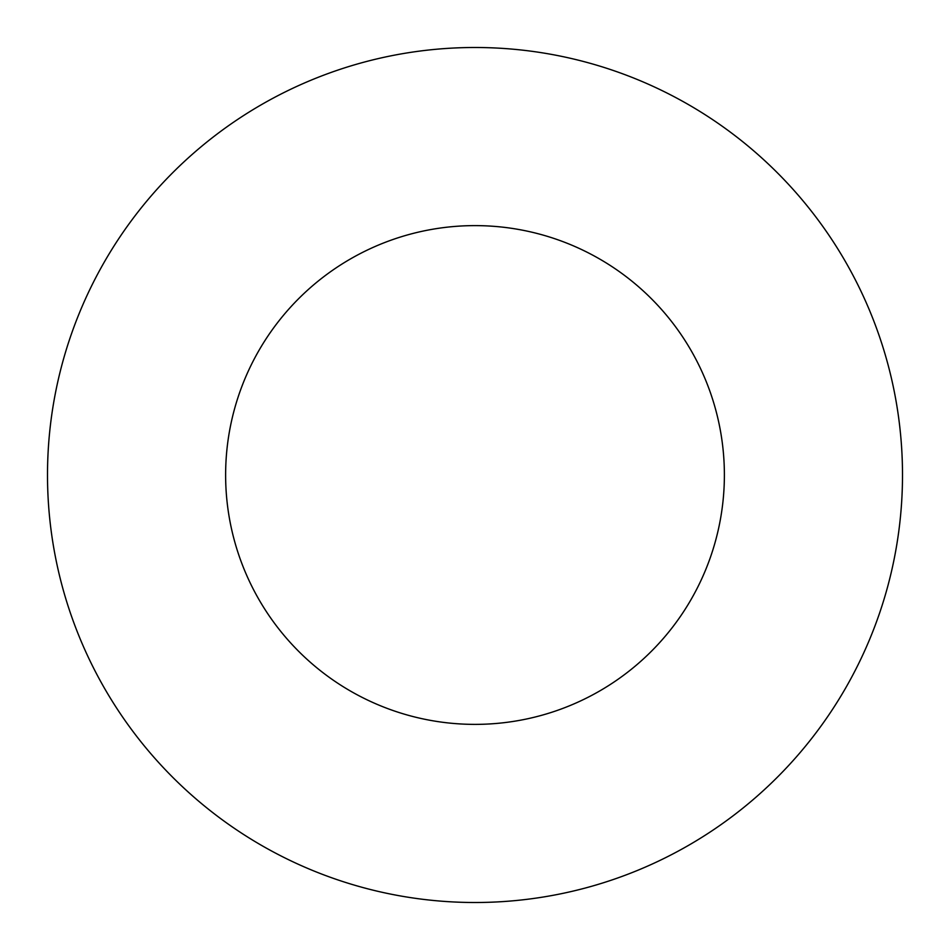 <?xml version="1.0" encoding="UTF-8"?>
<svg xmlns="http://www.w3.org/2000/svg" width="950" height="950" viewBox="0 0 950 950"><rect width="100%" height="100%" fill="white"/><g stroke="black" fill="none" stroke-linecap="round" stroke-linejoin="round"><path stroke-width="1.43" d="M47.5 475A427.5 427.5 0 0 0 688.75 845.227A427.5 427.5 0 0 0 688.75 104.773A427.5 427.5 0 0 0 47.5 475M225.625 475A249.375 249.375 0 0 0 599.688 690.971A249.375 249.375 0 0 0 599.688 259.029A249.375 249.375 0 0 0 225.625 475"/></g></svg>
